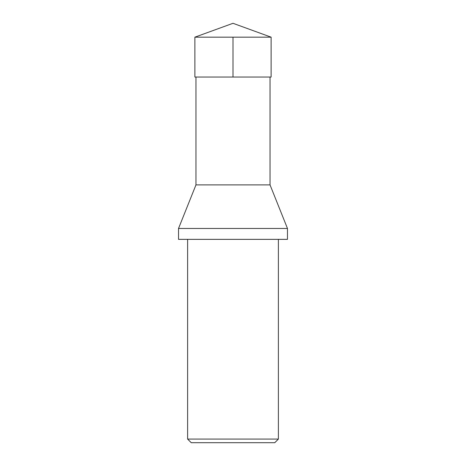 <?xml version="1.0" encoding="UTF-8"?>
<svg xmlns="http://www.w3.org/2000/svg" width="466" height="466" viewBox="0 0 466 466"><rect width="100%" height="100%" fill="white"/><g stroke="black" fill="none" stroke-linecap="round" stroke-linejoin="round"><path stroke-width="0.7" d="M270.035 77.041L270.035 184.885L195.965 184.885L178.53 228.462L287.47 228.462L287.47 239.355L178.53 239.355L178.53 228.462M278.388 439.071L187.612 439.071L191.241 442.7L274.759 442.7L278.388 439.071L278.388 239.355M187.612 439.071L187.612 239.355M271.125 37.175L194.875 37.175L194.881 77.041L271.119 77.041L271.125 37.175L233 23.3L194.875 37.175M233 37.175L233 77.041L194.881 77.041L194.875 37.175L233 23.3M195.965 77.041L195.965 184.885M270.035 184.885L287.47 228.462"/></g></svg>
